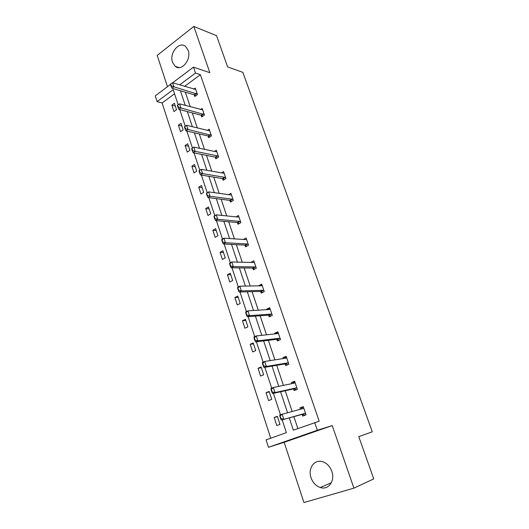 <?xml version="1.0" encoding="UTF-8"?>
<svg xmlns="http://www.w3.org/2000/svg" width="529" height="529" viewBox="0 0 529 529"><rect width="100%" height="100%" fill="white"/><g stroke="black" fill="none" stroke-linecap="round" stroke-linejoin="round"><path stroke-width="0.79" d="M188.139 50.281C191.716 59.433 181.44 71.951 175.192 66.31L172.533 62.323C169.016 53.25 179.258 40.634 185.619 46.459L188.139 50.281M331.828 471.352C335.373 480.788 328.39 490.409 320.276 487.513C315.932 485.986 312.851 482.732 311.039 477.766C307.541 468.258 314.695 458.59 323.021 461.843C327.12 463.424 330.056 466.591 331.828 471.352M332.232 425.574L284.172 442.304L303.944 502.55L353.934 488.141L332.232 425.574L317.327 430.269L268.474 447.303L266.08 439.87L286.387 432.643L282.169 419.861M172.659 82.782L193.475 67.15L209.848 72.698L193.806 26.45L216.546 35.668L227.629 66.899L242.884 72.38L372.277 431.803L358.774 436.643L373.758 478.871L353.934 488.141M193.806 26.45L157.199 55.413L167.468 86.69M284.172 442.304L268.474 447.303M174.544 93.785L162.112 102.963L270.729 438.217M162.112 102.963L157.1 101.628L155.242 95.868L170.444 84.448M202.792 116.188L201.126 115.229L201.701 116.949L204.412 115.064L202.171 108.465L200.57 109.589M217.042 158.059L215.27 157.12L215.845 158.832L218.636 157.027L216.328 150.21L214.47 151.426M231.788 201.318L229.884 200.392L230.459 202.104L233.335 200.392L230.948 193.349L228.74 194.679M247.056 246.031L244.993 245.132L245.562 246.845L248.531 245.225L246.064 237.938L243.34 239.445M260.612 291.413L261.187 293.119L264.255 291.605L261.696 284.066L258.734 285.839M279.332 340.134L276.793 339.307L277.361 341.007L280.522 339.605L277.877 331.802L274.73 333.224L274.954 333.885M296.445 389.688L293.542 388.914L294.104 390.6L297.377 389.324L294.633 381.237L291.386 382.54L291.763 383.651M185.348 92.178L190.228 106.765M192.278 112.895L197.284 127.879M199.321 133.956L204.465 149.337M206.482 155.361L211.765 171.158M213.762 177.129L219.191 193.343M221.168 199.261L226.736 215.918M228.7 221.77L234.42 238.877M236.357 244.669L242.229 262.232M244.147 267.958L250.184 285.997M252.075 291.658L258.278 310.192M260.142 315.773L266.51 334.811M268.355 340.319L274.895 359.872M276.713 365.308L283.432 385.396M285.224 390.746L292.127 411.383M293.886 416.647L297.867 428.55M289.27 417.91L293.35 430.163L319.192 421.216L200.398 74.688L184.555 86.392M302.138 414.386L302.707 416.072L306.033 414.855L303.243 406.622L299.936 407.859L300.393 409.208M287.809 364.693L285.091 363.892L285.66 365.585L288.874 364.243L286.182 356.301L282.982 357.664L283.286 358.55M271.027 315.998L268.633 315.152L269.201 316.858L272.316 315.396L269.717 307.726L266.623 309.201L266.775 309.657M254.899 268.957L252.736 268.077L253.312 269.783L256.327 268.216L253.814 260.804L250.825 262.437M237.369 222.577L237.951 224.289L240.867 222.623L238.44 215.455L236.007 216.864M224.349 179.51L222.517 178.577L223.093 180.29L225.923 178.531L223.575 171.601L221.558 172.871M209.861 136.958L208.142 136.006L208.717 137.719L211.468 135.874L209.193 129.169L207.474 130.339M194.222 94.79L194.798 96.509L197.469 94.585L195.267 88.092L193.766 89.183M314.695 422.552L317.327 430.269M193.475 67.15L195.499 73.075L179.609 84.891M200.398 74.688L195.499 73.075M180.396 90.723L185.289 105.423M187.339 111.593L192.364 126.689M194.401 132.812L199.559 148.312M201.582 154.382L206.879 170.298M208.882 176.322L214.318 192.668M216.301 198.633L221.889 215.415M223.853 221.32L229.593 238.566M231.537 244.405L237.428 262.119M239.353 267.899L245.41 286.09M247.308 291.796L253.523 310.49M255.401 316.124L261.789 335.326M263.64 340.888L270.207 360.619M272.032 366.094L278.776 386.368M280.575 391.771L287.505 412.6M178.167 104.749L173.188 89.665L157.1 101.628M280.443 414.643L273.414 393.345M271.708 388.16L264.824 367.311M263.125 362.167L256.393 341.754M254.7 336.642L248.108 316.659M246.428 311.581L239.974 292.008M238.308 286.963L231.98 267.8M230.327 262.787L224.131 244.008M222.484 239.029L216.414 220.633M214.781 215.687L208.829 197.661M207.209 192.741L201.377 175.079M199.764 170.193L194.05 152.881M192.45 148.027L186.849 131.053M185.256 126.233L179.761 109.596M174.411 103.294L176.514 109.695L173.955 111.54L171.865 105.152L174.411 103.294M181.011 123.369L183.146 129.87L180.548 131.675L178.425 125.188L181.011 123.369M187.709 143.756L189.885 150.362L187.246 152.127L185.09 145.535L187.709 143.756M194.52 164.473L196.728 171.184L194.057 172.91L191.862 166.212L194.52 164.473M201.443 185.52L203.685 192.338L200.974 194.024L198.739 187.22L201.443 185.52M208.472 206.912L210.754 213.842L207.996 215.482L205.735 208.565L208.472 206.912M215.62 228.654L217.941 235.696L215.144 237.296L212.843 230.267L215.62 228.654M222.888 250.759L225.242 257.914L222.405 259.468L220.064 252.32L222.888 250.759M230.274 273.228L232.667 280.509L229.784 282.003L227.41 274.743L230.274 273.228M237.786 296.075L240.226 303.474L237.296 304.922L234.876 297.536L237.786 296.075M245.43 319.304L247.903 326.836L244.927 328.231L242.467 320.719L245.43 319.304M253.199 342.937L255.712 350.595L252.69 351.937L250.191 344.293L253.199 342.937M261.101 366.974L263.66 374.77L260.592 376.053L258.046 368.277L261.101 366.974M269.142 391.434L271.747 399.362L268.626 400.585L266.034 392.677L269.142 391.434M277.322 416.316L279.973 424.384L276.799 425.547L274.167 417.5L277.322 416.316M303.329 406.874L299.936 407.859M277.427 416.634L274.167 417.5M294.779 381.667L291.386 382.54M269.314 391.963L266.034 392.677M286.387 356.903L282.982 357.664M261.346 367.721L258.046 368.277M278.135 332.569L274.73 333.224M253.51 343.883L250.191 344.293M270.028 308.652L266.623 309.201M245.806 320.448L242.467 320.719M262.06 285.138L258.648 285.594M238.229 297.41L234.876 297.536M254.231 262.027L253.431 262.45L250.812 262.391M230.776 274.743L227.41 274.743M223.45 252.452L220.064 252.32M216.235 230.525L212.843 230.267M209.147 208.948L205.735 208.565M202.164 187.716L198.739 187.22M195.294 166.82L191.862 166.212M188.536 146.255L185.09 145.535M181.877 126.008L178.425 125.188M175.324 106.078L171.865 105.152M300.955 409.062L302.515 407.403M279.801 416.184L280.654 418.77L281.064 418.618L279.649 414.941L302.859 408.56L303.653 407.839M305.643 413.711L304.532 413.499L281.349 420.086L280.654 418.77M305.193 415.159L302.145 414.379L281.349 420.086M280.211 416.032L282.083 414.028L283.789 419.18L281.064 418.618M292.649 383.465L293.972 382.176M271.046 389.609L271.88 392.148L272.276 391.982L270.921 388.478L273.314 387.512L294.25 383.128L295.056 382.474M297.007 388.24L295.896 387.988L274.987 392.571L272.587 393.53L271.88 392.148M295.896 387.988L293.542 388.914L272.587 393.53M271.443 389.45L273.314 387.512L274.987 392.571L272.276 391.982M284.496 358.358L285.581 357.392M262.444 363.522L263.263 366.008L263.66 365.843L262.358 362.497L264.712 361.486L285.792 358.153L286.606 357.551M288.523 363.211L287.406 362.92L266.351 366.452L263.991 367.457L263.263 366.008M287.406 362.92L285.091 363.892L263.991 367.457M262.834 363.357L264.712 361.486L266.351 366.452L263.66 365.843M276.502 333.72L277.335 333.045M253.999 337.912L254.806 340.352L255.196 340.18L253.946 336.986L256.261 335.935L277.48 333.607L278.307 333.058M280.191 338.626L279.067 338.296L257.874 340.808L255.553 341.86L254.806 340.352M279.067 338.296L276.793 339.307L255.553 341.86M254.389 337.733L256.261 335.935L257.874 340.808L255.196 340.18M268.653 309.538L269.228 309.115M245.707 312.765L246.501 315.165L246.884 314.98L245.687 311.938L247.962 310.84L269.314 309.491L270.147 308.996M272.005 314.464L270.874 314.1L249.543 315.628L247.261 316.719L246.501 315.165M270.874 314.1L268.633 315.152L247.261 316.719M246.091 312.579L247.962 310.84L249.543 315.628L246.884 314.98M237.567 288.067L238.348 290.421L238.718 290.229L237.574 287.34L239.809 286.196L261.293 285.792L262.133 285.343M263.951 290.719L262.82 290.315L241.369 290.897L239.121 292.034L238.348 290.421M262.887 292.279L260.618 291.413L239.121 292.034M237.944 287.875L239.809 286.196L241.369 290.897L238.718 290.229M253.431 262.45L254.251 262.1M229.573 263.806L230.333 266.12L230.704 265.922L229.606 263.171L231.808 261.987L253.404 262.496M256.043 267.383L254.905 266.947L233.335 266.609L231.127 267.786L230.333 266.12M254.905 266.947L252.736 268.077L231.127 267.786M229.936 263.607L231.808 261.987L233.335 266.609L230.704 265.922M221.717 239.974L222.464 242.242L222.828 242.044L221.777 239.425L223.939 238.209L245.648 239.591L246.501 239.24M248.266 244.438L247.129 243.968L225.44 242.745L223.271 243.962L222.464 242.242M247.129 243.968L244.993 245.132L223.271 243.962M222.074 239.769L223.939 238.209L225.44 242.745L222.828 242.044M213.994 216.553L214.728 218.788L215.085 218.576L214.08 216.097L216.216 214.84L238.024 217.069L238.883 216.764M240.616 221.876L239.478 221.373L217.69 219.297L215.548 220.553L214.728 218.788M239.353 223.489L237.376 222.577L215.548 220.553M214.351 216.341L216.216 214.84L217.69 219.297L215.085 218.576M206.409 193.541L207.13 195.737L207.48 195.518L206.522 193.171L208.618 191.875L230.525 194.923L231.391 194.665M233.097 199.691L231.953 199.155L210.066 196.259L207.963 197.548L207.13 195.737M231.953 199.155L229.884 200.392L207.963 197.548M206.76 193.323L208.618 191.875L210.066 196.259L207.48 195.518M198.95 170.92L199.664 173.076L200.008 172.857L199.294 170.695L198.95 170.92L201.152 169.3L223.145 173.148L224.025 172.93M225.698 177.87L224.554 177.308L202.581 173.611L200.511 174.934L199.664 173.076M224.554 177.308L222.517 178.577L200.511 174.934M199.294 170.695L201.152 169.3L202.581 173.611L200.008 172.857M191.624 148.689L192.318 150.805L192.662 150.58L191.961 148.457L191.624 148.689L193.819 147.108L215.892 151.724L216.778 151.545M218.424 156.412L217.28 155.817L195.214 151.347L193.178 152.709L192.318 150.805M217.28 155.817L215.27 157.12L193.178 152.709M191.961 148.457L193.819 147.108L195.214 151.347L192.662 150.58M184.416 126.828L185.104 128.911L185.434 128.679L184.747 126.59L184.416 126.828L186.598 125.294L208.757 130.65L209.649 130.511M211.269 135.298L187.98 129.46L185.97 130.855L185.104 128.911M210.119 134.67L208.142 136.006L185.97 130.855M184.747 126.59L186.598 125.294L187.98 129.46L185.434 128.679M177.658 105.092L177.327 105.331L178.008 107.38L178.333 107.142L177.658 105.092L179.51 103.843L202.633 109.814M204.227 114.522L180.865 107.942L178.888 109.364L178.008 107.38M203.076 113.874L201.126 115.229L178.888 109.364M179.51 103.843L180.865 107.942L178.333 107.142M170.682 83.946L170.358 84.19L171.026 86.207L171.35 85.963L170.682 83.946L172.533 82.742L195.723 89.447M197.297 94.076L173.862 86.776L171.918 88.224L171.026 86.207M195.842 95.756L194.229 94.79L171.918 88.224M172.533 82.742L173.862 86.776L171.35 85.963M303.11 408.408L302.343 408.699M304.532 413.499L302.145 414.379M304.836 413.506L302.443 414.386M294.501 382.996L294.071 383.168M296.194 388.002L293.846 388.927M287.71 362.947L285.396 363.919M279.372 338.335L277.097 339.347M271.185 314.153L268.944 315.205M262.82 290.315L260.618 291.413M263.131 290.381L260.929 291.472M255.216 267.019L253.047 268.15M247.44 244.048L245.304 245.218M239.478 221.373L237.376 222.577M239.789 221.466L237.686 222.669M232.271 199.261L230.201 200.498M224.871 177.42L222.835 178.69M217.591 155.936L215.587 157.239M210.436 134.802L208.459 136.138M203.394 114.013L201.443 115.375M196.147 93.402L194.229 94.79M196.464 93.554L194.546 94.942M175.192 66.31L179.093 67.6M320.276 487.513L331.379 482.693"/></g></svg>
